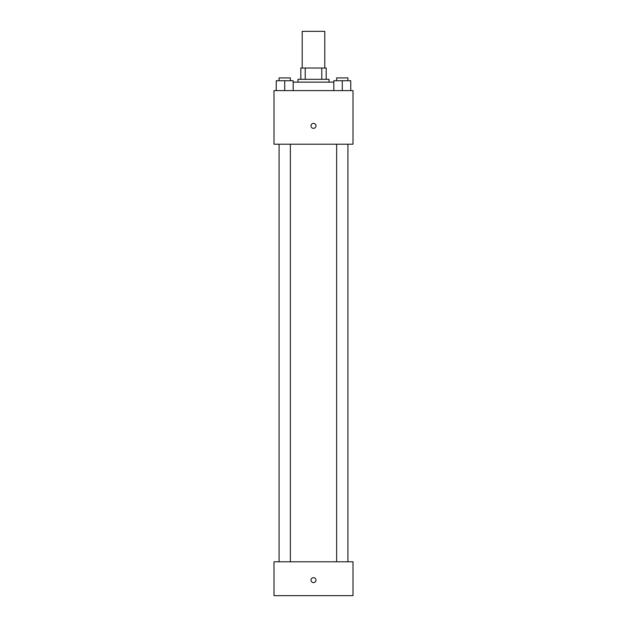 <?xml version="1.0" encoding="UTF-8"?>
<svg xmlns="http://www.w3.org/2000/svg" width="627" height="627" viewBox="0 0 627 627"><rect width="100%" height="100%" fill="white"/><g stroke="black" fill="none" stroke-linecap="round" stroke-linejoin="round"><path stroke-width="0.94" d="M324.786 68.029L324.786 31.35L302.214 31.35L302.214 68.029M305.224 79.316L305.224 68.029L300.803 68.029L300.803 79.316L300.803 68.029M305.224 68.029L326.197 68.029L326.197 79.316M321.776 79.316L321.776 68.029M297.982 82.137L297.982 79.316L329.018 79.316L329.018 82.137M333.815 82.137L293.185 82.137M273.999 90.601L353.001 90.601L353.001 144.21L273.999 144.21L273.999 90.601M313.5 128.339A2.469 2.469 0 0 1 311.36 124.632A2.469 2.469 0 0 1 315.64 124.632A2.469 2.469 0 0 1 313.5 128.339M273.999 561.792L353.001 561.792L353.001 595.65L273.999 595.65L273.999 561.792M313.5 582.601A2.469 2.469 0 0 1 311.36 578.893A2.469 2.469 0 0 1 315.64 578.893A2.469 2.469 0 0 1 313.5 582.601M333.815 90.601L333.815 80.726L350.744 80.726L350.744 90.601L350.744 80.726M342.279 90.601L342.279 80.726M347.922 80.726L347.922 77.905L336.636 77.905L336.636 80.726M276.256 90.601L276.256 80.726L293.185 80.726L293.185 90.601L293.185 80.726M284.721 90.601L284.721 80.726M290.364 80.726L290.364 77.905L279.078 77.905L279.078 80.726M336.636 144.21L336.636 561.792M347.922 144.21L347.922 561.792M290.364 561.792L290.364 144.21M279.078 561.792L279.078 144.21"/></g></svg>
